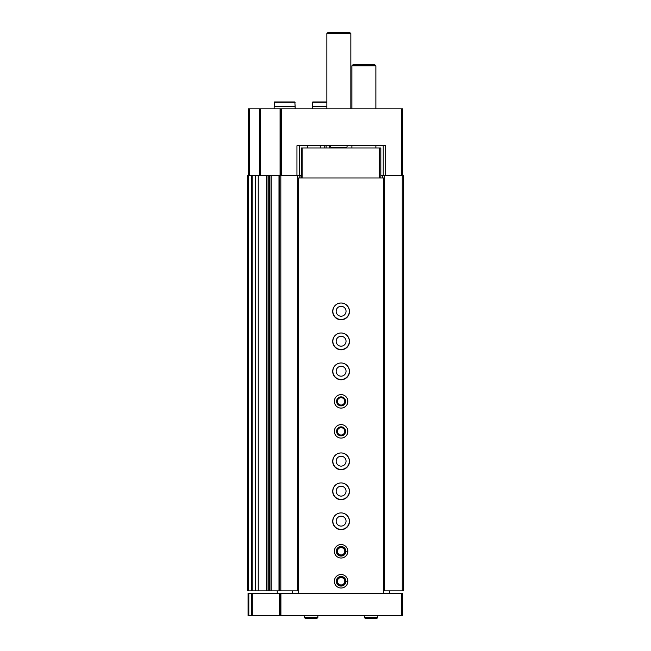 <?xml version="1.0" encoding="UTF-8"?>
<svg xmlns="http://www.w3.org/2000/svg" width="651" height="651" viewBox="0 0 651 651"><rect width="100%" height="100%" fill="white"/><g stroke="black" fill="none" stroke-linecap="round" stroke-linejoin="round"><path stroke-width="0.98" d="M382.397 177.975L382.397 175.575L380.819 175.575M341.083 303.008A8.243 8.243 0 0 0 332.848 311.259A8.243 8.243 0 0 0 341.091 319.503A8.243 8.243 0 0 0 349.335 311.259A8.243 8.243 0 0 0 341.108 303.008M341.083 332.995A8.243 8.243 0 0 0 332.848 341.246A8.243 8.243 0 0 0 341.091 349.489A8.243 8.243 0 0 0 349.335 341.238A8.243 8.243 0 0 0 341.108 332.995M341.083 362.981A8.243 8.243 0 0 0 332.848 371.233A8.243 8.243 0 0 0 341.091 379.476A8.243 8.243 0 0 0 349.335 371.225A8.243 8.243 0 0 0 341.108 362.981M341.083 452.933A8.243 8.243 0 0 0 332.848 461.185A8.243 8.243 0 0 0 341.091 469.428A8.243 8.243 0 0 0 349.335 461.177A8.243 8.243 0 0 0 341.108 452.933M341.083 482.92A8.243 8.243 0 0 0 332.848 491.171A8.243 8.243 0 0 0 341.091 499.415A8.243 8.243 0 0 0 349.335 491.163A8.243 8.243 0 0 0 341.108 482.92M341.083 512.907A8.243 8.243 0 0 0 332.848 521.158A8.243 8.243 0 0 0 341.091 529.393A8.243 8.243 0 0 0 349.335 521.15A8.243 8.243 0 0 0 341.108 512.907M385.685 175.575L385.685 145.743L296.946 145.743L296.946 175.575M248.365 175.575L248.365 108.863L402.782 108.863L402.782 175.575M326.102 145.743L326.102 147.989M301.364 175.575L268.757 175.575L268.798 590.864L269.433 590.864L269.433 175.575M280.451 108.863L280.451 175.575M255.623 590.864L247.543 590.864L247.543 175.575L258.252 175.575L258.252 590.864L255.623 590.864L255.623 175.575M266.991 590.864L258.252 590.864L258.252 175.575L268.757 175.575L268.757 590.864L266.991 590.864L266.991 175.575M279.621 175.575L279.621 590.864L270.987 590.864L271.028 175.575L270.987 590.864L269.433 590.864M279.621 590.864L280.825 590.864L280.825 175.575M280.825 590.864L297.653 590.864L297.653 175.575M297.653 590.864L298.589 590.864M299.785 177.975L299.785 175.575M300.013 177.975L300.013 175.575M324.751 145.743L324.751 147.989M382.397 175.575L403.457 175.575L403.457 590.864L402.261 590.864L402.261 175.575M383.594 590.864L384.529 590.864L384.529 175.575M384.529 590.864L402.261 590.864M299.411 145.743L299.411 175.575M383.219 145.743L383.219 175.575M341.091 526.098A4.948 4.948 0 0 1 336.811 518.676A4.948 4.948 0 0 1 345.38 518.676A4.948 4.948 0 0 1 341.091 526.098M341.091 496.111A4.948 4.948 0 0 1 336.811 488.689A4.948 4.948 0 0 1 345.38 488.689A4.948 4.948 0 0 1 341.091 496.111M341.091 466.124A4.948 4.948 0 0 1 336.811 458.703A4.948 4.948 0 0 1 345.38 458.703A4.948 4.948 0 0 1 341.091 466.124M341.091 376.172A4.948 4.948 0 0 1 336.811 368.751A4.948 4.948 0 0 1 345.38 368.751A4.948 4.948 0 0 1 341.091 376.172M341.091 346.186A4.948 4.948 0 0 1 336.811 338.772A4.948 4.948 0 0 1 345.38 338.772A4.948 4.948 0 0 1 341.091 346.186M341.091 316.207A4.948 4.948 0 0 1 336.811 308.786A4.948 4.948 0 0 1 345.38 308.786A4.948 4.948 0 0 1 341.091 316.207M326.851 108.863L326.851 33.6L350.84 33.6L350.84 108.863M326.851 33.6L327.901 32.55L349.79 32.55L350.84 33.6M326.851 101.963L312.757 101.963L326.851 101.963M326.851 106.561L312.456 106.561L312.757 101.963M326.851 106.788L312.456 106.788L312.456 108.863M294.838 101.963L274.453 101.963L294.838 101.963L295.139 106.561L274.152 106.561L274.453 101.963M295.139 108.863L295.139 106.788L274.152 106.788L274.152 108.863M251.603 593.264L402.489 593.264L402.489 615.748L248.064 615.748L248.064 593.264L251.603 593.264L251.603 615.748M280.15 593.264L280.15 615.748M277.245 593.264L277.245 590.864M389.518 590.864L389.518 593.264M292.665 590.864L292.665 593.264M383.594 593.264L383.594 177.975L298.589 177.975L298.589 593.264M341.091 319.804A8.398 8.398 0 0 1 333.825 307.207A8.398 8.398 0 0 1 348.366 307.207A8.398 8.398 0 0 1 341.091 319.804M341.091 349.79A8.398 8.398 0 0 1 333.825 337.194A8.398 8.398 0 0 1 348.366 337.194A8.398 8.398 0 0 1 341.091 349.79M341.091 379.769A8.398 8.398 0 0 1 333.825 367.18A8.398 8.398 0 0 1 348.366 367.18A8.398 8.398 0 0 1 341.091 379.769M341.091 408.104A6.746 6.746 0 0 1 335.249 397.989A6.746 6.746 0 0 1 346.934 397.989A6.746 6.746 0 0 1 341.091 408.104M341.091 438.09A6.746 6.746 0 0 1 335.249 427.976A6.746 6.746 0 0 1 346.934 427.976A6.746 6.746 0 0 1 341.091 438.09M341.091 469.729A8.398 8.398 0 0 1 333.825 457.132A8.398 8.398 0 0 1 348.366 457.132A8.398 8.398 0 0 1 341.091 469.729M341.091 499.708A8.398 8.398 0 0 1 333.825 487.119A8.398 8.398 0 0 1 348.366 487.119A8.398 8.398 0 0 1 341.091 499.708M341.091 529.694A8.398 8.398 0 0 1 333.825 517.106A8.398 8.398 0 0 1 348.366 517.106A8.398 8.398 0 0 1 341.091 529.694M347.837 551.202A6.746 6.746 0 0 0 337.698 545.457A6.746 6.746 0 0 0 337.698 557.11A6.746 6.746 0 0 0 347.837 551.364A6.746 6.746 0 0 1 337.698 557.11A6.746 6.746 0 0 1 337.698 545.457A6.746 6.746 0 0 1 347.837 551.202L345.893 551.267L347.837 551.202A6.746 6.746 0 0 1 347.837 551.364L346.991 551.34M347.837 581.188A6.746 6.746 0 0 0 337.698 575.443A6.746 6.746 0 0 0 337.698 587.096A6.746 6.746 0 0 0 347.837 581.351A6.746 6.746 0 0 1 337.698 587.096A6.746 6.746 0 0 1 337.698 575.443A6.746 6.746 0 0 1 347.837 581.188L345.893 581.253L347.837 581.188A6.746 6.746 0 0 1 347.837 581.351L346.991 581.319M301.364 177.975L301.364 147.989L380.819 147.989L380.819 177.975M379.321 147.989L379.321 177.975M302.861 147.989L302.861 177.975M341.091 585.77A4.5 4.5 0 0 1 337.194 579.024A4.5 4.5 0 0 1 344.989 579.024A4.5 4.5 0 0 1 341.091 585.77M341.091 584.956A3.686 3.686 0 0 1 337.902 579.423A3.686 3.686 0 0 1 344.281 579.423A3.686 3.686 0 0 1 341.091 584.956M341.091 555.783A4.5 4.5 0 0 1 337.194 549.037A4.5 4.5 0 0 1 344.989 549.037A4.5 4.5 0 0 1 341.091 555.783M341.091 554.969A3.686 3.686 0 0 1 337.902 549.444A3.686 3.686 0 0 1 344.281 549.444A3.686 3.686 0 0 1 341.091 554.969M341.091 435.844A4.5 4.5 0 0 1 337.194 429.099A4.5 4.5 0 0 1 344.989 429.099A4.5 4.5 0 0 1 341.091 435.844M341.091 435.031A3.686 3.686 0 0 1 337.902 429.505A3.686 3.686 0 0 1 344.281 429.505A3.686 3.686 0 0 1 341.091 435.031M341.091 405.858A4.5 4.5 0 0 1 337.194 399.112A4.5 4.5 0 0 1 344.989 399.112A4.5 4.5 0 0 1 341.091 405.858M341.091 405.044A3.686 3.686 0 0 1 337.902 399.519A3.686 3.686 0 0 1 344.281 399.519A3.686 3.686 0 0 1 341.091 405.044M351.89 108.863L351.89 65.832L375.871 65.832L375.871 108.863M351.89 65.832L352.94 64.783L374.821 64.783L375.871 65.832M345.893 581.253A4.801 4.801 0 0 0 338.691 577.12A4.801 4.801 0 0 0 338.691 585.42A4.801 4.801 0 0 0 345.893 581.286A4.801 4.801 0 0 1 338.691 585.42A4.801 4.801 0 0 1 338.691 577.12A4.801 4.801 0 0 1 345.893 581.253M345.893 551.267A4.801 4.801 0 0 0 338.691 547.133A4.801 4.801 0 0 0 338.691 555.433A4.801 4.801 0 0 0 345.893 551.299A4.801 4.801 0 0 1 338.691 555.433A4.801 4.801 0 0 1 338.691 547.133A4.801 4.801 0 0 1 345.893 551.267M377.824 617.473L377.824 615.748L377.824 617.473L376.848 618.45L377.824 617.473L364.332 617.473L365.309 618.45L366.277 617.473M317.851 617.473L317.851 615.748L317.851 617.473L316.882 618.45L317.851 617.473L304.359 617.473L305.335 618.45L306.312 617.473M401.659 108.863L401.659 175.575M281.574 108.863L281.574 175.575M329.325 145.743L329.325 147.989M249.488 108.863L249.488 175.575M259.627 108.863L259.627 175.575M260.376 108.863L260.376 175.575M280.076 108.863L280.076 175.575M248.291 590.864L248.291 175.575M251.734 590.864L251.734 175.575M252.157 590.864L252.157 175.575M255.192 590.864L255.192 175.575M266.576 590.864L266.576 175.575M271.174 590.864L271.174 175.575M278.994 590.864L278.994 175.575M320.251 145.743L320.251 147.989M307.362 145.743L307.362 147.989M330.472 145.743L330.83 147.395L346.861 147.395L347.211 145.743M326.851 102.264L312.456 102.264M295.139 102.264L274.152 102.264M401.732 593.264L401.732 615.748M248.812 593.264L248.812 615.748M252.311 593.264L252.311 615.748M279.499 593.264L279.499 615.748M280.898 593.264L280.898 615.748M330.83 147.395L331.562 147.989M346.861 147.395L346.129 147.989M375.871 147.989L375.871 145.743M351.89 147.989L351.89 145.743M364.332 615.748L364.332 617.473M376.848 618.45L365.309 618.45M304.359 615.748L304.359 617.473M316.882 618.45L305.335 618.45"/></g></svg>
